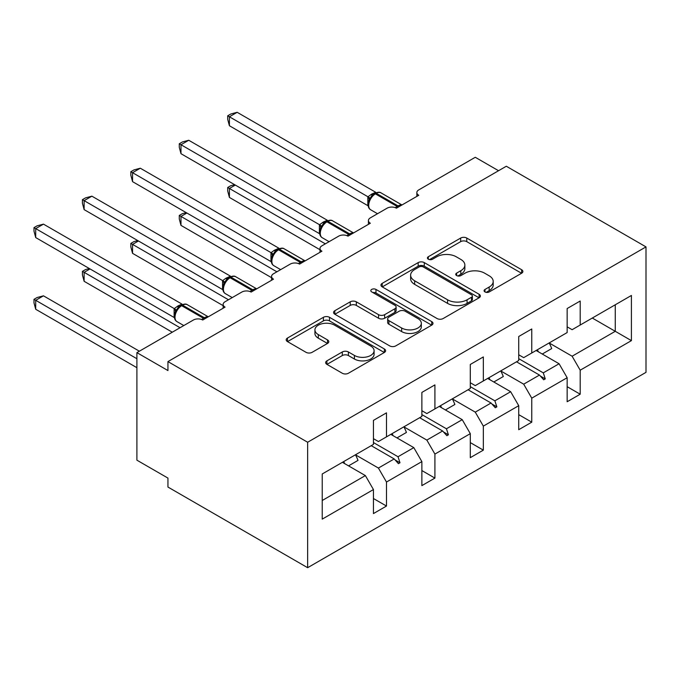 <?xml version="1.0" encoding="UTF-8"?>
<svg xmlns="http://www.w3.org/2000/svg" width="680" height="680" viewBox="0 0 680 680"><rect width="100%" height="100%" fill="white"/><g stroke="black" fill="none" stroke-linecap="round" stroke-linejoin="round"><path stroke-width="1.02" d="M484.976 291.933A3.017 1.742 0 0 0 489.243 291.933L521.619 273.241A4.309 2.49 0 0 0 522.877 271.481A4.309 2.49 0 0 0 521.619 269.722L466.769 238.051A4.309 2.49 0 0 0 460.675 238.051L428.306 256.743A3.017 1.742 0 0 0 427.423 257.975A3.017 1.742 0 0 0 428.306 259.207A3.017 1.742 0 0 0 432.565 259.207L436.756 256.793A13.787 7.964 0 0 1 456.263 256.793L460.827 259.428A13.787 7.964 0 0 1 464.865 265.055A13.787 7.964 0 0 1 460.827 270.691L456.637 273.105A3.017 1.742 0 0 0 455.753 274.337A3.017 1.742 0 0 0 456.637 275.57A3.017 1.742 0 0 0 460.904 275.57L465.094 273.148A13.787 7.964 0 0 1 484.594 273.148L489.166 275.791A13.787 7.964 0 0 1 493.204 281.418A13.787 7.964 0 0 1 489.166 287.045L484.976 289.468A3.017 1.742 0 0 0 484.092 290.7A3.017 1.742 0 0 0 484.976 291.933L484.976 289.468M326.91 360.842A4.309 2.49 0 0 0 325.652 362.601A4.309 2.49 0 0 0 326.91 364.361L342.303 373.252A4.309 2.49 0 0 0 348.398 373.252L384.353 352.486A4.309 2.49 0 0 0 385.611 350.727A4.309 2.49 0 0 0 384.353 348.967L329.502 317.305A4.309 2.49 0 0 0 323.408 317.305L287.453 338.062A4.309 2.49 0 0 0 286.195 339.822A4.309 2.49 0 0 0 287.453 341.581L306.043 352.317A4.309 2.49 0 0 0 312.137 352.317L327.522 343.434A4.309 2.49 0 0 0 328.78 341.675A4.309 2.49 0 0 0 327.522 339.915L318.308 334.594A11.526 6.655 0 0 1 314.925 329.885A11.526 6.655 0 0 1 322.048 323.74A11.526 6.655 0 0 1 334.602 325.176L370.71 346.026A11.526 6.655 0 0 1 374.094 350.727A11.526 6.655 0 0 1 366.971 356.881A11.526 6.655 0 0 1 354.416 355.436L348.398 351.959A4.309 2.49 0 0 0 342.303 351.959L326.91 360.842L326.91 364.361M646 246.891L307.64 442.246L307.64 567.698L646 372.351L646 246.891L506.311 166.243L167.943 361.599L167.943 370.558L136.901 352.631L193.4 320.017A6.587 3.799 180 0 1 202.716 320.017L225.063 307.113A6.587 3.799 0 0 1 223.133 304.427A6.587 3.799 0 0 1 225.063 301.733L241.825 292.06A6.587 3.799 180 0 1 251.141 292.06L273.488 279.157A6.587 3.799 0 0 1 271.558 276.462A6.587 3.799 0 0 1 273.488 273.776L290.25 264.095A6.587 3.799 180 0 1 299.565 264.095L321.921 251.192A6.587 3.799 0 0 1 319.991 248.506A6.587 3.799 0 0 1 321.921 245.82L338.683 236.138A6.587 3.799 180 0 1 347.99 236.138L370.345 223.236A6.587 3.799 0 0 1 368.416 220.55A6.587 3.799 0 0 1 370.345 217.863L387.107 208.182A6.587 3.799 180 0 1 396.423 208.182L418.769 195.279A6.587 3.799 0 0 1 416.84 192.593A6.587 3.799 0 0 1 418.769 189.898L475.269 157.284L498.55 170.722M307.64 442.246L167.943 361.599M437.062 318.537A4.309 2.49 0 0 0 443.156 318.537L479.111 297.78A4.309 2.49 0 0 0 480.377 296.021A4.309 2.49 0 0 0 479.111 294.262L424.269 262.599A4.309 2.49 0 0 0 418.175 262.599L382.219 283.356A4.309 2.49 0 0 0 380.953 285.115A4.309 2.49 0 0 0 382.219 286.875L437.062 318.537M372.912 292.578A3.017 1.742 0 0 1 375.972 293.003L375.972 289.425L431.732 321.615A4.309 2.49 0 0 1 432.99 323.374A4.309 2.49 0 0 1 431.732 325.133L395.777 345.89A4.309 2.49 0 0 1 389.683 345.89L334.832 314.228L334.832 310.709A4.309 2.49 0 0 0 333.574 312.469A4.309 2.49 0 0 0 334.832 314.228M334.832 310.709L350.225 301.826A4.309 2.49 0 0 1 356.32 301.826L378.556 314.67A4.309 2.49 0 0 0 384.65 314.67L394.859 308.771A4.309 2.49 0 0 0 396.125 307.012A4.309 2.49 0 0 0 394.859 305.252L371.705 291.89A3.017 1.742 0 0 1 370.821 290.657A3.017 1.742 0 0 1 372.683 289.043A3.017 1.742 0 0 1 375.972 289.425M373.447 438.66L378.411 441.533L386.486 436.866L386.486 412.853L373.447 420.376L373.447 444.397L322.226 473.969L322.226 519.129L373.447 489.558L365.373 475.583L342.405 462.315M373.447 498.525L386.486 506.048L386.486 482.035L421.872 461.601L413.805 447.627L390.83 434.358M355.512 454.835L378.411 468.052L386.486 482.035M421.872 410.703L426.844 413.567L434.911 408.909L434.911 384.897L421.872 392.42L421.872 416.44L386.486 436.866M421.872 470.56L434.911 478.091L434.911 454.079L470.296 433.644L462.23 419.662L439.254 406.402M403.937 426.87L426.844 440.096L434.911 454.079M470.296 382.747L475.269 385.611L483.335 380.953L483.335 356.932L470.296 364.463L470.296 388.475L434.911 408.909M470.296 442.603L483.335 450.135L483.335 426.113L518.729 405.688L510.654 391.705L487.679 378.445M452.362 398.913L475.269 412.139L483.335 426.113M518.729 354.781L523.693 357.654L531.76 352.997L531.76 328.975L518.729 336.506L518.729 360.519L483.335 380.953M518.729 414.647L531.76 422.17L531.76 398.157L567.154 377.723L567.154 401.744L580.193 394.213L580.193 370.2L631.414 340.629L615.264 331.304L615.264 304.784L631.414 295.46L631.414 340.629M500.786 370.957L523.693 384.175L531.76 398.157M567.154 326.825L572.118 329.698L580.193 325.031L580.193 301.019L567.154 308.541L567.154 332.562L531.76 352.997M567.154 386.69L580.193 394.213M549.219 343L572.118 356.218L580.193 370.2M136.901 352.631L136.901 460.173L167.943 478.091L167.943 487.05L307.64 567.698M386.486 506.048L373.447 513.578L373.447 489.558M434.911 478.091L421.872 485.622L421.872 461.601M483.335 450.135L470.296 457.657L470.296 433.644M531.76 422.17L518.729 429.7L518.729 405.688M580.193 325.031L631.414 295.46M398.012 430.21L399.984 429.072M373.447 442.552L398.012 456.739L413.805 447.627M378.411 468.052L394.204 458.94L398.438 463.666L399.984 462.765L398.012 456.739M371.229 445.672L394.204 458.94M446.437 402.254L448.417 401.115M421.872 414.596L446.437 428.782L462.23 419.662M426.844 440.096L442.629 430.984L446.862 435.702L448.417 434.809L446.437 428.782M419.653 417.716L442.629 430.984M494.87 374.298L496.842 373.159M470.296 386.639L494.87 400.817L510.654 391.705M475.269 412.139L491.054 403.019L495.287 407.745L496.842 406.852L494.87 400.817M468.087 389.759L491.054 403.019M543.294 346.341L545.266 345.194M518.729 358.675L543.294 372.861L559.079 363.749L536.112 350.48M523.693 384.175L539.478 375.062L543.711 379.788L545.266 378.887L543.294 372.861M516.511 361.802L539.478 375.062M559.079 363.749L567.154 377.723M572.118 356.218L615.264 331.304L592.297 318.045M322.226 500.497L365.373 475.583M540.387 376.074L545.266 378.887M491.963 404.03L496.842 406.852M443.538 431.987L448.417 434.809M395.105 459.952L399.984 462.765M486.183 292.357L489.166 290.632A13.787 7.964 0 0 0 493.204 285.005L493.204 281.418M464.865 265.055L464.865 268.642A13.787 7.964 0 0 1 460.827 274.269L457.844 275.995M521.56 273.275L466.769 241.638A4.309 2.49 0 0 0 460.675 241.638L429.505 259.632M479.052 297.815L424.269 266.177A4.309 2.49 0 0 0 418.175 266.177L382.271 286.909M471.495 297.253A3.017 1.742 0 0 0 472.379 296.021A3.017 1.742 0 0 0 471.495 294.788L423.351 266.993A3.017 1.742 0 0 0 419.084 266.993L414.664 269.543A13.787 7.964 0 0 0 410.626 275.171A13.787 7.964 0 0 0 414.664 280.806L447.576 299.803A13.787 7.964 0 0 0 467.075 299.803L471.495 297.253L471.495 300.832A3.017 1.742 0 0 0 472.379 299.608L472.379 296.021M410.626 275.171L410.626 278.757A13.787 7.964 0 0 0 414.664 284.385L414.664 280.806M471.495 300.832L467.075 303.39A13.787 7.964 0 0 1 447.576 303.39L414.664 284.385M334.892 314.262L350.225 305.413L350.225 301.826M396.125 307.012L396.125 310.599A4.309 2.49 0 0 1 394.859 312.358L384.65 318.249A4.309 2.49 0 0 1 378.556 318.249L356.32 305.413A4.309 2.49 0 0 0 350.225 305.413M375.972 293.003L431.673 325.168M401.642 327.99A11.526 6.655 0 0 0 414.205 329.434A11.526 6.655 0 0 0 421.32 323.289A11.526 6.655 0 0 0 417.945 318.58L405.221 311.236A4.309 2.49 0 0 0 399.126 311.236L388.918 317.126A4.309 2.49 0 0 0 387.659 318.886A4.309 2.49 0 0 0 388.918 320.646L401.642 327.99L401.642 331.576A11.526 6.655 0 0 0 414.205 333.022A11.526 6.655 0 0 0 421.32 326.876L421.32 323.289M387.659 318.886L387.659 322.473A4.309 2.49 0 0 0 388.918 324.232L388.918 320.646M401.642 331.576L388.918 324.232M374.094 350.727L374.094 354.314A11.526 6.655 0 0 1 366.971 360.459A11.526 6.655 0 0 1 354.416 359.023L348.398 355.546A4.309 2.49 0 0 0 342.303 355.546L326.969 364.395M314.925 329.885L314.925 333.472A11.526 6.655 0 0 0 318.308 338.173L318.308 334.594M327.462 343.459L318.308 338.173M384.293 352.521L329.502 320.892A4.309 2.49 0 0 0 323.408 320.892L287.512 341.615M229.406 125.74L227.706 119.374L227.706 115.795L229.406 116.781L237.167 112.302L375.725 192.287L371.85 193.995L367.965 196.775L229.406 116.781L229.406 125.74L367.829 205.649L367.829 196.69M375.224 193.239C377.868 192.032 379.805 191.913 381.038 192.882A9.435 5.449 120 0 0 376.32 193.35A2.193 1.266 -120 0 0 375.224 193.239L371.518 196.103L369.002 200.149M370.541 198.441L367.965 196.775M227.706 115.795L230.809 114.002L237.167 112.302M235.305 185.062L229.406 188.47L325.329 243.848M229.406 197.429L227.706 191.063L227.706 187.484L229.406 188.47L229.406 197.429L319.991 249.722M227.706 187.484L230.809 185.691L234.625 184.671M537.387 349.75A35.122 20.281 60 0 1 538.399 351.806M549.185 342.933A35.122 20.281 60 0 1 551.718 348.559L542.249 354.034M186.881 213.019L180.982 216.427L276.904 271.804M180.982 225.386L179.282 219.019L179.282 215.441L180.982 216.427L180.982 225.386L271.558 277.686M179.282 215.441L182.376 213.656L186.201 212.627M488.962 377.706A35.122 20.281 60 0 1 489.974 379.763M500.76 370.898A35.122 20.281 60 0 1 503.293 376.524L493.825 381.99M138.456 240.983L132.557 244.383L228.48 299.761M132.557 253.343L130.849 246.984L130.849 243.398L132.557 244.383L132.557 253.343L223.133 305.643M130.849 243.398L133.952 241.612L137.776 240.584M440.538 405.662A35.122 20.281 60 0 1 441.55 407.719M452.336 398.854A35.122 20.281 60 0 1 454.869 404.481L445.4 409.947M90.032 268.94L84.133 272.34L180.055 327.726M84.133 281.308L82.424 274.941L82.424 271.363L84.133 272.34L84.133 281.308L172.295 332.205M82.424 271.363L85.527 269.569L89.352 268.549M392.113 433.619A35.122 20.281 60 0 1 393.116 435.685M403.903 426.81A35.122 20.281 60 0 1 406.436 432.438L396.975 437.903M34 299.319L35.709 300.305L35.709 309.264L34 302.898L34 299.319L37.102 297.525L43.469 295.825L35.709 300.305L136.901 358.725M35.709 309.264L136.901 367.693M43.469 295.825L139.383 351.203M343.68 461.584A35.122 20.281 60 0 1 344.692 463.641M355.478 454.767A35.122 20.281 60 0 1 358.012 460.394L348.543 465.868M180.982 153.697L179.282 147.331L179.282 143.752L180.982 144.738L188.743 140.258L327.301 220.252L323.425 221.96L319.541 224.731L180.982 144.738L180.982 153.697L319.396 233.614L319.396 224.647M326.791 221.204C329.443 219.997 331.381 219.878 332.613 220.838A9.435 5.449 120 0 0 327.896 221.306A2.193 1.266 -120 0 0 326.791 221.204L323.085 224.06L320.577 228.106C319.014 232.959 319.575 236.164 322.243 237.728L329.086 241.68M322.116 226.398L319.541 224.731M179.282 143.752L182.376 141.958L188.743 140.258M132.557 181.654L130.849 175.295L130.849 171.708L132.557 172.694L140.318 168.215L278.876 248.208L274.065 250.452L271.107 252.688L132.557 172.694L132.557 181.654L270.971 261.57L270.971 252.611M278.366 249.16C281.01 247.953 282.957 247.834 284.189 248.803A9.435 5.449 120 0 0 279.463 249.271A2.193 1.266 -120 0 0 278.366 249.16L274.661 252.017L272.153 256.071C270.589 260.916 271.142 264.12 273.819 265.685L280.661 269.637M273.692 254.354L271.107 252.688M130.849 171.708L133.952 169.923L140.318 168.215M84.133 209.619L82.424 203.252L82.424 199.673L84.133 200.651L91.894 196.171L230.452 276.165L225.641 278.409L222.683 280.653L84.133 200.651L84.133 209.619L222.547 289.527L222.547 280.568M229.942 277.117C232.585 275.91 234.524 275.791 235.756 276.76A9.435 5.449 120 0 0 231.038 277.227A2.193 1.266 -120 0 0 229.942 277.117L226.236 279.981L223.728 284.027C222.165 288.873 222.717 292.077 225.386 293.641L232.237 297.594M225.267 282.319L222.683 280.653M82.424 199.673L85.527 197.88L91.894 196.171M35.709 237.575L34 231.208L34 227.63L35.709 228.616L43.469 224.136L182.028 304.122L178.151 305.83L174.258 308.609L35.709 228.616L35.709 237.575L174.123 317.483L174.123 308.524M181.518 305.074C184.161 303.866 186.099 303.748 187.331 304.716A9.435 5.449 120 0 0 182.614 305.184A2.193 1.266 -120 0 0 181.518 305.074L177.811 307.938L175.304 311.984C173.74 316.829 174.293 320.042 176.962 321.606L183.804 325.558M176.843 310.275L174.258 308.609M34 227.63L37.102 225.837L43.469 224.136M489.166 290.632L489.166 287.045M456.637 275.57L456.637 273.105M460.827 274.269L460.827 270.691M428.306 259.207L428.306 256.743M460.675 241.638L460.675 238.051M466.769 241.638L466.769 238.051M521.619 273.241L521.619 269.722M382.219 286.875L382.219 283.356M418.175 266.177L418.175 262.599M424.269 266.177L424.269 262.599M479.111 297.78L479.111 294.262M447.576 303.39L447.576 299.803M467.075 303.39L467.075 299.803M356.32 305.413L356.32 301.826M378.556 318.249L378.556 314.67M384.65 318.249L384.65 314.67M394.859 312.358L394.859 308.771M431.732 325.133L431.732 321.615M342.303 355.546L342.303 351.959M348.398 355.546L348.398 351.959M354.416 359.023L354.416 355.436M327.522 343.434L327.522 339.915M287.453 341.581L287.453 338.062M323.408 320.892L323.408 317.305M329.502 320.892L329.502 317.305M384.353 352.486L384.353 348.967M398.93 206.728A2.193 1.266 -120 0 0 398.046 205.895A9.435 5.449 -60 0 1 401.812 205.062M395.386 207.697A9.435 5.449 -60 0 1 397.12 206.431L398.046 205.895L376.32 193.35L375.385 193.885A9.435 5.449 120 0 0 368.713 205.445A9.435 5.449 120 0 0 370.668 209.771L377.51 213.724M374.289 193.783A2.193 1.266 60 0 1 375.385 193.885L397.12 206.431A2.193 1.266 60 0 1 398.004 207.264M373.269 194.463A4.828 2.788 60 0 1 371.85 193.995M372.615 194.998A4.828 2.788 60 0 1 370.923 194.54M368.993 200.183A4.828 3.502 18 0 0 367.803 196.749M350.506 234.685A2.193 1.266 -120 0 0 349.622 233.852A9.435 5.449 -60 0 1 353.387 233.027M346.962 235.654A9.435 5.449 -60 0 1 348.687 234.396L349.622 233.852L327.896 221.306L326.961 221.85A9.435 5.449 120 0 0 320.288 233.41A9.435 5.449 120 0 0 322.243 237.728M325.865 221.739A2.193 1.266 60 0 1 326.961 221.85L348.687 234.396A2.193 1.266 60 0 1 349.579 235.229M324.844 222.419A4.828 2.788 60 0 1 323.425 221.96M324.19 222.955A4.828 2.788 60 0 1 322.499 222.496M320.569 228.14A4.828 3.502 18 0 0 319.379 224.714M302.082 262.65A2.193 1.266 -120 0 0 301.197 261.817A9.435 5.449 -60 0 1 304.963 260.984M298.537 263.611A9.435 5.449 -60 0 1 300.262 262.352L301.197 261.817L279.463 249.271L278.536 249.806A9.435 5.449 120 0 0 271.864 261.366A9.435 5.449 120 0 0 273.819 265.685M277.44 249.696A2.193 1.266 60 0 1 278.536 249.806L300.262 262.352A2.193 1.266 60 0 1 301.155 263.185M276.42 250.376A4.828 2.788 60 0 1 275 249.917M275.765 250.911A4.828 2.788 60 0 1 274.065 250.452M272.144 256.096A4.828 3.502 18 0 0 270.954 252.671M253.657 290.606A2.193 1.266 -120 0 0 252.773 289.774A9.435 5.449 -60 0 1 256.538 288.94M250.112 291.575A9.435 5.449 -60 0 1 251.838 290.309L252.773 289.774L231.038 277.227L230.112 277.763A9.435 5.449 120 0 0 223.431 289.323A9.435 5.449 120 0 0 225.386 293.641M229.016 277.652A2.193 1.266 60 0 1 230.112 277.763L251.838 290.309A2.193 1.266 60 0 1 252.722 291.142M227.987 278.332A4.828 2.788 60 0 1 226.576 277.874M227.341 278.868A4.828 2.788 60 0 1 225.641 278.409M223.712 284.061A4.828 3.502 18 0 0 222.53 280.627M205.232 318.563A2.193 1.266 -120 0 0 204.34 317.73A9.435 5.449 -60 0 1 208.106 316.897M201.679 319.532A9.435 5.449 -60 0 1 203.413 318.265L204.34 317.73L182.614 305.184L181.679 305.719A9.435 5.449 120 0 0 175.006 317.279A9.435 5.449 120 0 0 176.962 321.606M180.582 305.618A2.193 1.266 60 0 1 181.679 305.719L203.413 318.265A2.193 1.266 60 0 1 204.297 319.099M179.562 306.298A4.828 2.788 60 0 1 178.151 305.83M178.917 306.833A4.828 2.788 60 0 1 177.216 306.374M175.287 312.018A4.828 3.502 18 0 0 174.097 308.584M416.84 196.393L416.84 192.593M368.416 224.349L368.416 220.55M319.991 252.305L319.991 248.506M271.558 280.271L271.558 276.462M223.133 308.227L223.133 304.427M381.038 192.882L401.974 204.969M369.01 200.149C367.447 204.994 367.999 208.207 370.668 209.771M332.613 220.838L353.549 232.934M284.189 248.803L305.125 260.89M235.756 276.76L256.7 288.847M187.331 304.716L208.275 316.803"/></g></svg>
